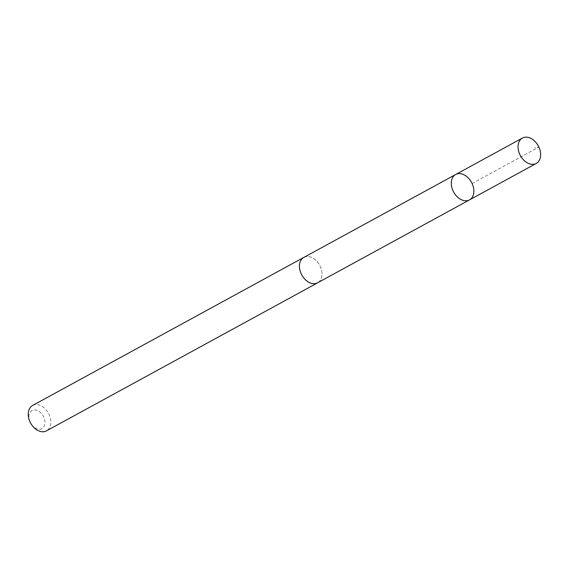 <?xml version="1.0" encoding="UTF-8"?>
<svg xmlns="http://www.w3.org/2000/svg" width="569" height="569" viewBox="0 0 569 569"><rect width="100%" height="100%" fill="white"/><g stroke="black" fill="none" stroke-linecap="round" stroke-linejoin="round"><path stroke-width="0.43" stroke-dasharray="2.85 2.13" d="M469.503 199.89A14.46 10.171 61.4 0 0 471.502 182.329A14.46 10.171 61.4 0 0 455.648 174.512M303.846 257.408A14.445 10.157 -118.6 0 1 319.664 265.261A14.445 10.157 -118.6 0 1 317.658 282.779M304.28 257.167A14.46 10.171 -118.6 0 1 319.664 265.225A14.46 10.171 -118.6 0 1 318.128 282.523M32.639 405.455A14.46 10.171 -118.6 0 1 48.479 413.322A14.46 10.171 -118.6 0 1 46.466 430.868M29.937 421.729A10.285 7.233 -118.6 0 1 32.028 410.548A10.285 7.233 -118.6 0 1 43.052 415.719A10.285 7.233 -118.6 0 1 42.44 428.251A10.285 7.233 -118.6 0 1 31.352 424.325M472.099 183.524L538.871 147.072L534.76 147.791"/><path stroke-width="0.85" d="M469.503 199.89L317.658 282.779A14.445 10.157 -118.6 0 1 317.623 282.8A14.445 10.157 -118.6 0 1 301.805 274.948A14.445 10.157 -118.6 0 1 303.81 257.423L455.648 174.512A14.46 10.171 61.4 0 0 453.635 192.052A14.46 10.171 61.4 0 0 469.468 199.911A14.46 10.171 61.4 0 0 469.503 199.89A14.46 10.171 61.4 0 0 471.502 182.329A14.46 10.171 61.4 0 0 455.648 174.512A14.46 10.171 61.4 0 0 453.635 192.052A14.46 10.171 61.4 0 0 469.468 199.911A14.46 10.171 61.4 0 0 469.503 199.89L536.268 163.445A14.46 10.171 -118.6 0 1 536.233 163.467A14.46 10.171 -118.6 0 1 520.393 155.6A14.46 10.171 -118.6 0 1 522.406 138.061A14.46 10.171 -118.6 0 1 522.442 138.039A14.46 10.171 -118.6 0 1 538.281 145.906A14.46 10.171 -118.6 0 1 536.268 163.445M303.81 257.423A14.445 10.157 -118.6 0 1 303.846 257.408A14.46 10.171 -118.6 0 1 304.28 257.167M318.128 282.523A14.46 10.171 -118.6 0 1 317.666 282.8A14.46 10.171 -118.6 0 1 301.805 274.976A14.46 10.171 -118.6 0 1 303.803 257.408A14.46 10.171 -118.6 0 1 303.839 257.387M317.666 282.8L46.466 430.868A14.46 10.171 -118.6 0 1 31.693 424.823A14.46 10.171 -118.6 0 1 29.702 421.167A14.46 10.171 -118.6 0 1 32.604 405.477A14.46 10.171 -118.6 0 1 32.639 405.455M31.693 424.823L31.352 424.325A10.285 7.233 -118.6 0 1 29.937 421.729L29.702 421.167M455.648 174.512L522.406 138.061M303.803 257.408L32.604 405.477"/></g></svg>
